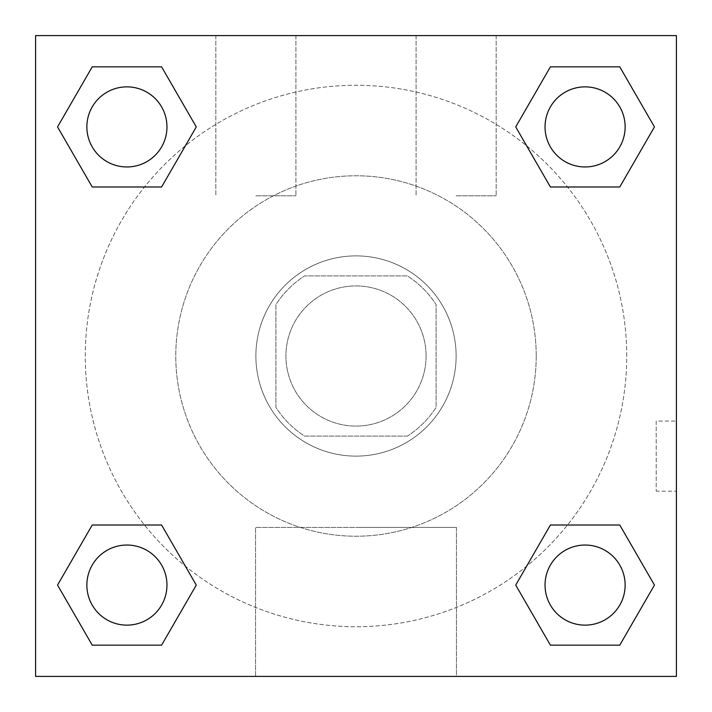 <?xml version="1.0" encoding="UTF-8"?>
<svg xmlns="http://www.w3.org/2000/svg" width="712" height="712" viewBox="0 0 712 712"><rect width="100%" height="100%" fill="white"/><g stroke="black" fill="none" stroke-linecap="round" stroke-linejoin="round"><path stroke-width="0.53" stroke-dasharray="3.56 2.67" d="M426.088 356A70.088 70.088 0 0 0 320.961 295.302A70.088 70.088 0 0 0 320.961 416.698A70.088 70.088 0 0 0 426.088 356A70.088 70.088 0 0 0 320.961 295.302A70.088 70.088 0 0 0 320.961 416.698A70.088 70.088 0 0 0 426.088 356M407.371 436.1L304.629 436.1A95.159 95.159 0 0 1 275.9 407.371L275.9 304.629A95.159 95.159 0 0 1 304.629 275.9L407.371 275.9A95.159 95.159 0 0 1 436.1 304.629L436.1 407.371A95.159 95.159 0 0 1 407.371 436.1L304.629 436.1A95.159 95.159 0 0 1 275.9 407.371L275.9 304.629A95.159 95.159 0 0 1 304.629 275.9L407.371 275.9A95.159 95.159 0 0 1 436.1 304.629L436.1 407.371A95.159 95.159 0 0 1 407.371 436.1M356 255.875A100.125 100.125 0 0 1 442.713 406.062A100.125 100.125 0 0 1 269.287 406.062A100.125 100.125 0 0 1 356 255.875A100.125 100.125 0 0 0 255.875 356A100.125 100.125 0 0 0 356 456.125A100.125 100.125 0 0 0 456.125 356A100.125 100.125 0 0 0 356 255.875M536.225 356A180.225 180.225 0 0 0 265.887 199.921A180.225 180.225 0 0 0 265.887 512.079A180.225 180.225 0 0 0 536.225 356A180.225 180.225 0 0 0 265.887 199.921A180.225 180.225 0 0 0 265.887 512.079A180.225 180.225 0 0 0 536.225 356M35.6 35.6L676.4 35.6L676.4 676.4L35.6 676.4L35.6 35.6L676.4 35.6L676.4 676.4L35.6 676.4L35.6 35.6L676.4 35.6L676.4 676.4L35.6 676.4L35.6 35.6M550.403 186.989L515.719 126.914L550.403 186.989L515.719 126.914L550.403 186.989L515.719 126.914L550.403 66.839L619.769 66.839L654.453 126.914L619.769 186.989L567.509 186.989M144.492 186.989L92.231 186.989L57.547 126.914L92.231 186.989L144.492 186.989L92.231 186.989L57.547 126.914L92.231 66.839L161.597 66.839L196.281 126.914L161.597 186.989L196.281 126.914L161.597 66.839L196.281 126.914L161.597 186.989M161.597 525.011L196.281 585.086L161.597 525.011L196.281 585.086L161.597 645.161L196.281 585.086L161.597 525.011L196.281 585.086L161.597 645.161L92.231 645.161L57.547 585.086L92.231 525.011L144.492 525.011M567.509 525.011L619.769 525.011L654.453 585.086L619.769 645.161L654.453 585.086L619.769 525.011L567.509 525.011L619.769 525.011L654.453 585.086L619.769 645.161L550.403 645.161L515.719 585.086L550.403 525.011L515.719 585.086L550.403 645.161L515.719 585.086L550.403 525.011L515.719 585.086L550.403 645.161L515.719 585.086M35.6 491.173L35.636 421.077L35.6 491.173M356 676.4L255.555 676.4L356 676.4M356 527.414L456.445 527.414L356 527.414M676.4 491.164L676.4 421.077L676.4 491.173L676.4 421.077L656.215 421.077L656.215 491.173L656.215 421.077M255.875 35.6L215.825 35.6L255.875 35.6M456.125 35.6L416.075 35.6L456.125 35.6M255.875 195.8L295.925 195.8L255.875 195.8M456.125 195.8L496.175 195.8L456.125 195.8M545.036 585.086A40.05 40.05 0 0 0 605.111 619.769A40.05 40.05 0 0 0 605.111 550.403A40.05 40.05 0 0 0 545.036 585.086A40.05 40.05 0 0 1 605.111 550.403A40.05 40.05 0 0 1 605.111 619.769A40.05 40.05 0 0 1 545.036 585.086M166.964 126.914A40.05 40.05 0 0 0 106.889 92.231A40.05 40.05 0 0 0 106.889 161.597A40.05 40.05 0 0 0 166.964 126.914A40.05 40.05 0 0 0 106.889 92.231A40.05 40.05 0 0 0 106.889 161.597A40.05 40.05 0 0 0 166.964 126.914A40.05 40.05 0 0 0 106.889 92.231A40.05 40.05 0 0 0 106.889 161.597A40.05 40.05 0 0 0 166.964 126.914A40.05 40.05 0 0 0 106.889 92.231A40.05 40.05 0 0 0 106.889 161.597A40.05 40.05 0 0 0 166.964 126.914A40.05 40.05 0 0 0 106.889 92.231A40.05 40.05 0 0 0 106.889 161.597A40.05 40.05 0 0 0 166.964 126.914M625.136 126.914A40.05 40.05 0 0 0 565.061 92.231A40.05 40.05 0 0 0 565.061 161.597A40.05 40.05 0 0 0 625.136 126.914A40.05 40.05 0 0 0 565.061 92.231A40.05 40.05 0 0 0 565.061 161.597A40.05 40.05 0 0 0 625.136 126.914A40.05 40.05 0 0 0 565.061 92.231A40.05 40.05 0 0 0 565.061 161.597A40.05 40.05 0 0 0 625.136 126.914A40.05 40.05 0 0 0 565.061 92.231A40.05 40.05 0 0 0 565.061 161.597A40.05 40.05 0 0 0 625.136 126.914A40.05 40.05 0 0 0 565.061 92.231A40.05 40.05 0 0 0 565.061 161.597A40.05 40.05 0 0 0 625.136 126.914M166.964 585.086A40.05 40.05 0 0 0 106.889 550.403A40.05 40.05 0 0 0 106.889 619.769A40.05 40.05 0 0 0 166.964 585.086A40.05 40.05 0 0 0 106.889 550.403A40.05 40.05 0 0 0 106.889 619.769A40.05 40.05 0 0 0 166.964 585.086A40.05 40.05 0 0 0 106.889 550.403A40.05 40.05 0 0 0 106.889 619.769A40.05 40.05 0 0 0 166.964 585.086A40.05 40.05 0 0 0 106.889 550.403A40.05 40.05 0 0 0 106.889 619.769A40.05 40.05 0 0 0 166.964 585.086A40.05 40.05 0 0 0 106.889 550.403A40.05 40.05 0 0 0 106.889 619.769A40.05 40.05 0 0 0 166.964 585.086M626.738 356A270.738 270.738 0 0 0 220.631 121.538A270.738 270.738 0 0 0 220.631 590.462A270.738 270.738 0 0 0 626.738 356A270.738 270.738 0 0 0 294.999 92.222A270.738 270.738 0 0 0 112.745 474.859A270.738 270.738 0 0 0 626.738 356M57.547 585.086L92.231 645.161L161.597 645.161L196.281 585.086L161.597 645.161L92.231 645.161L57.547 585.086L92.231 645.161L57.547 585.086L92.231 525.011M515.719 126.914L550.403 66.839L515.719 126.914L550.403 66.839L619.769 66.839L654.453 126.914L619.769 66.839L654.453 126.914L619.769 186.989M456.445 676.4L255.555 676.4L456.445 676.4L456.445 527.414L255.555 527.414L456.445 527.414L456.445 676.4M676.364 421.077L676.4 491.173L656.215 491.173M625.136 585.086A40.05 40.05 0 0 0 565.061 550.403A40.05 40.05 0 0 0 565.061 619.769A40.05 40.05 0 0 0 625.136 585.086A40.05 40.05 0 0 0 565.061 550.403A40.05 40.05 0 0 0 565.061 619.769A40.05 40.05 0 0 0 625.136 585.086A40.05 40.05 0 0 0 565.061 550.403A40.05 40.05 0 0 0 565.061 619.769A40.05 40.05 0 0 0 625.136 585.086M57.547 126.914L92.231 186.989L57.547 126.914L92.231 66.839L161.597 66.839L196.281 126.914L161.597 66.839L92.231 66.839L57.547 126.914L92.231 66.839M619.769 525.011L654.453 585.086L619.769 645.161L550.403 645.161L619.769 645.161L654.453 585.086L619.769 525.011M550.403 66.839L619.769 66.839L654.453 126.914M255.555 676.4L255.555 527.414L255.555 676.4M215.825 35.6L215.825 195.8L215.825 35.6M295.925 35.6L295.925 195.8L295.925 35.6M416.075 35.6L416.075 195.8L416.075 35.6M496.175 35.6L496.175 195.8L496.175 35.6"/><path stroke-width="1.07" d="M619.769 186.989L550.403 186.989L619.769 186.989L654.453 126.914L619.769 186.989L550.403 186.989L515.719 126.914L550.403 66.839L515.719 126.914M92.231 66.839L161.597 66.839L92.231 66.839L161.597 66.839L196.281 126.914L161.597 186.989L92.231 186.989L161.597 186.989L92.231 186.989L57.547 126.914L92.231 66.839L57.547 126.914M92.231 525.011L161.597 525.011L92.231 525.011L57.547 585.086L92.231 525.011L161.597 525.011L196.281 585.086L161.597 645.161L92.231 645.161L161.597 645.161L92.231 645.161L57.547 585.086M567.509 525.011L550.403 525.011L567.509 525.011L550.403 525.011L515.719 585.086L550.403 525.011L619.769 525.011L550.403 525.011L619.769 525.011L654.453 585.086L619.769 645.161L550.403 645.161L619.769 645.161L550.403 645.161L515.719 585.086M676.4 35.6L35.6 35.6L35.6 676.4L676.4 676.4L676.4 35.6M550.403 66.839L619.769 66.839L550.403 66.839L619.769 66.839L654.453 126.914M625.136 585.086A40.05 40.05 0 0 0 565.061 550.403A40.05 40.05 0 0 0 565.061 619.769A40.05 40.05 0 0 0 625.136 585.086M166.964 585.086A40.05 40.05 0 0 0 106.889 550.403A40.05 40.05 0 0 0 106.889 619.769A40.05 40.05 0 0 0 166.964 585.086M625.136 126.914A40.05 40.05 0 0 0 565.061 92.231A40.05 40.05 0 0 0 565.061 161.597A40.05 40.05 0 0 0 625.136 126.914M166.964 126.914A40.05 40.05 0 0 0 106.889 92.231A40.05 40.05 0 0 0 106.889 161.597A40.05 40.05 0 0 0 166.964 126.914M144.492 525.011L161.597 525.011M567.509 186.989L550.403 186.989M161.597 186.989L144.492 186.989"/></g></svg>
